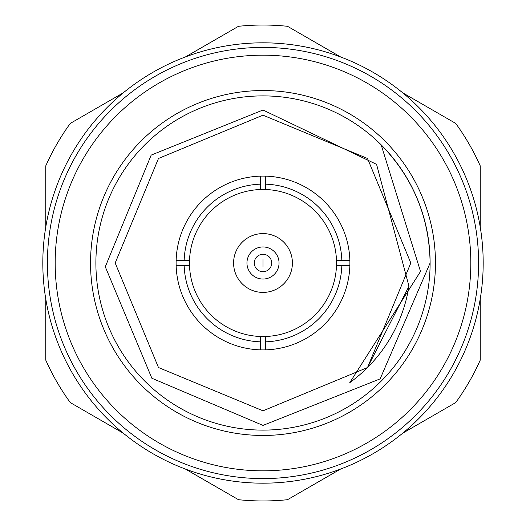<?xml version="1.0" encoding="UTF-8"?>
<svg xmlns="http://www.w3.org/2000/svg" width="526" height="526" viewBox="0 0 526 526"><rect width="100%" height="100%" fill="white"/><g stroke="black" fill="none" stroke-linecap="round" stroke-linejoin="round"><path stroke-width="0.79" d="M480.245 227.133L480.245 165.881A237.969 237.969 0 0 0 455.733 123.419L402.686 92.793M340.559 56.926L287.512 26.3A237.969 237.969 0 0 0 238.488 26.3L185.441 56.926M123.314 92.793L70.267 123.419A237.969 237.969 0 0 0 45.755 165.881L45.755 227.133M483.184 263A220.184 220.184 0 0 0 263 42.816A220.184 220.184 0 0 0 42.816 263A220.184 220.184 0 0 0 263 483.184A220.184 220.184 0 0 0 483.184 263M430.11 263A167.11 167.11 0 0 1 263 430.11A167.11 167.11 0 0 1 95.89 263A167.11 167.11 0 0 1 263 95.89A167.11 167.11 0 0 1 430.11 263C429.38 217.159 413.061 177.768 381.166 144.834L420.517 271.482L349.777 382.665A147.813 147.813 0 0 0 408.972 286.256L376.57 164.355L263 110.013L151.166 155.111L105.285 266.794L151.863 378.24L263 425.402L380.147 378.871L430.11 263M435.456 263A172.456 172.456 0 0 1 263 435.456A172.456 172.456 0 0 1 90.544 263A172.456 172.456 0 0 1 263 90.544A172.456 172.456 0 0 1 435.456 263M349.856 260.324A86.895 86.895 0 0 1 260.324 349.856A86.895 86.895 0 0 1 176.144 260.324A86.895 86.895 0 0 1 265.676 176.144A86.895 86.895 0 0 1 349.856 260.324L341.834 260.324L349.856 260.324M349.856 265.676L336.482 265.676A73.528 73.528 0 0 1 265.676 336.482L265.676 349.856M260.324 349.856L260.324 336.482A73.528 73.528 0 0 0 265.676 336.482M260.324 336.482A73.528 73.528 0 0 1 189.518 265.676L176.144 265.676M176.144 260.324L189.518 260.324A73.528 73.528 0 0 0 189.518 265.676M336.482 265.676A73.528 73.528 0 0 0 336.482 260.324L341.834 260.324A78.874 78.874 0 0 0 265.676 184.166L265.676 189.518A73.528 73.528 0 0 0 260.324 189.518L260.324 176.144M233.59 263A29.41 29.41 0 0 1 263 233.59A29.41 29.41 0 0 1 292.41 263A29.41 29.41 0 0 1 263 292.41A29.41 29.41 0 0 1 233.59 263M246.957 263A16.043 16.043 0 0 1 263 246.957A16.043 16.043 0 0 1 279.043 263A16.043 16.043 0 0 1 263 279.043A16.043 16.043 0 0 1 246.957 263M55.177 263A207.823 207.823 0 0 1 263 55.177A207.823 207.823 0 0 1 470.823 263A207.823 207.823 0 0 1 263 470.823A207.823 207.823 0 0 1 55.177 263M47.406 263A215.594 215.594 0 0 1 263 47.406A215.594 215.594 0 0 1 478.594 263A215.594 215.594 0 0 1 263 478.594A215.594 215.594 0 0 1 47.406 263M115.187 263L158.477 367.523L263 410.813L367.523 367.523L410.813 263L367.523 158.477L263 115.187L158.477 158.477L115.187 263L158.477 367.523L263 410.813L367.523 367.523L410.813 263L367.523 158.477L263 115.187L158.477 158.477L115.187 263L158.477 367.523L263 410.813L367.523 367.523L410.813 263L367.523 158.477L263 115.187L158.477 158.477L115.187 263L158.477 367.523L263 410.813L367.523 367.523L408.972 286.256M265.676 176.144L265.676 184.166M184.166 260.324A78.874 78.874 0 0 1 260.324 184.166M260.324 341.834A78.874 78.874 0 0 1 184.166 265.676M341.834 265.676A78.874 78.874 0 0 1 265.676 341.834M189.518 260.324A73.528 73.528 0 0 1 260.324 189.518M265.676 189.518A73.528 73.528 0 0 1 336.482 260.324M185.441 469.074L238.488 499.7A237.969 237.969 0 0 0 287.512 499.7L340.559 469.074M402.686 433.207L455.733 402.581A237.969 237.969 0 0 0 480.245 360.119L480.245 298.867M45.755 298.867L45.755 360.119A237.969 237.969 0 0 0 70.267 402.581L123.314 433.207M238.488 26.3L193.239 52.422M45.755 307.874L45.755 360.119M70.267 402.581L115.516 428.703M287.512 499.7L332.761 473.578M480.245 360.119L480.245 307.874M455.733 123.419L410.484 97.297M263 266.419L263 259.581L263 266.419M254.295 263A8.705 8.705 0 0 1 263 254.295A8.705 8.705 0 0 1 271.705 263A8.705 8.705 0 0 1 263 271.705A8.705 8.705 0 0 1 254.295 263"/></g></svg>
